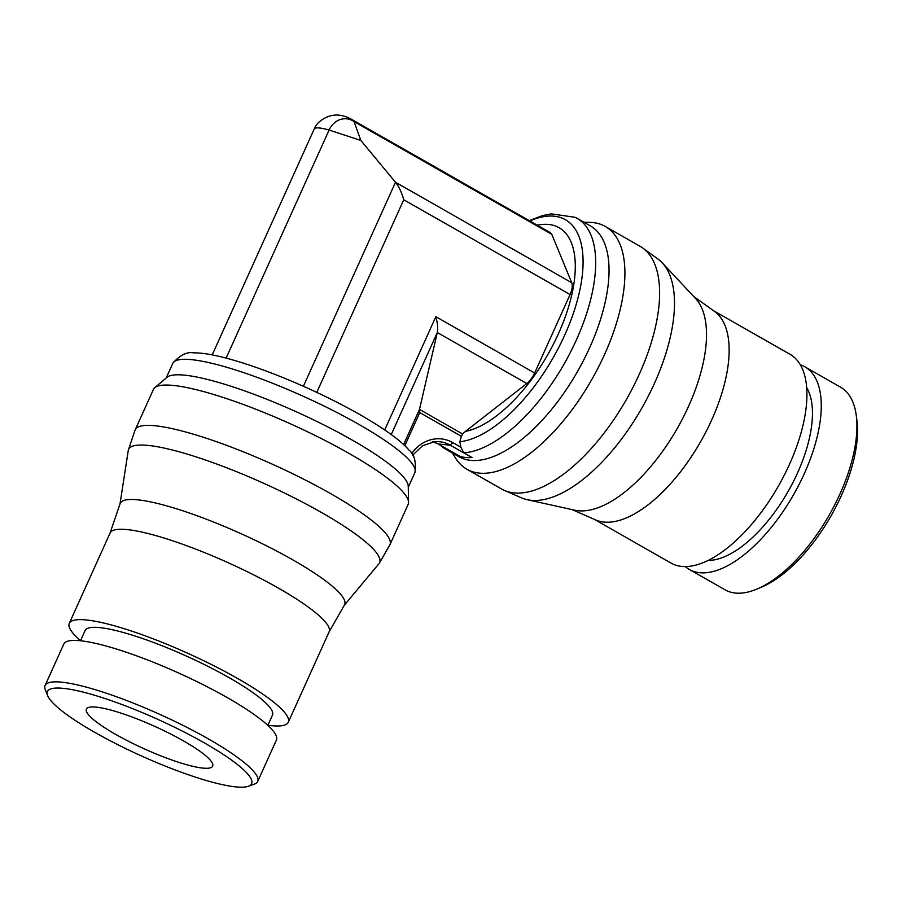 <?xml version="1.0" encoding="UTF-8"?>
<svg xmlns="http://www.w3.org/2000/svg" width="902" height="902" viewBox="0 0 902 902"><rect width="100%" height="100%" fill="white"/><g stroke="black" fill="none" stroke-linecap="round" stroke-linejoin="round"><path stroke-width="1.35" d="M408.268 487.294L414.841 472.727A132.797 23.756 -155.7 0 0 414.965 472.434A132.797 23.756 -155.7 0 0 358.895 424.402A132.797 23.756 -155.7 0 0 191.292 359.627A132.797 23.756 -155.7 0 0 172.913 363.145A132.797 23.756 -155.7 0 0 172.778 363.427L166.194 377.994M344.293 605.276L378.964 563.705A137.702 24.636 -155.7 0 0 379.415 563.04L389.743 545.101A139.731 24.997 -155.7 0 0 389.946 544.718L408.144 504.398A139.731 24.997 -155.7 0 0 408.561 502.256L408.245 486.189A132.797 23.756 -155.7 0 0 320.458 423.218A132.797 23.756 -155.7 0 0 184.301 375.131A132.797 23.756 -155.7 0 0 167.039 377.284L154.772 387.668A139.731 24.997 -155.7 0 0 153.441 389.393L135.244 429.713A139.731 24.997 -155.7 0 0 135.075 430.119L128.456 449.726A137.702 24.636 -155.7 0 0 128.264 450.504L120 504.004M408.561 502.256A139.731 24.997 -155.7 0 0 316.196 435.993A139.731 24.997 -155.7 0 0 172.936 385.402A139.731 24.997 -155.7 0 0 154.772 387.668M414.965 472.434C416.318 461.598 414.277 454.112 408.832 449.951A125.84 22.505 -155.7 0 0 359.774 414.57A125.84 22.505 -155.7 0 0 200.954 353.189A125.84 22.505 -155.7 0 0 193.829 352.885C187.109 351.543 180.141 354.96 172.913 363.145M389.946 544.718A139.731 24.997 -155.7 0 0 303.162 478.917A139.731 24.997 -155.7 0 0 154.727 425.721A139.731 24.997 -155.7 0 0 135.244 429.713M379.415 563.04A137.702 24.636 -155.7 0 0 295.146 498.344A137.702 24.636 -155.7 0 0 147.815 445.396A137.702 24.636 -155.7 0 0 128.456 449.726M329.027 632.043L344.474 604.96A123.1 22.02 -155.7 0 0 269.1 547.119A123.1 22.02 -155.7 0 0 137.42 499.798A123.1 22.02 -155.7 0 0 120.113 503.654L110.021 533.161M267.883 725.242A120.146 21.49 -155.7 0 0 271.536 725.682A120.146 21.49 -155.7 0 0 288.29 722.254L329.106 631.874A120.146 21.49 -155.7 0 0 254.488 575.296A120.146 21.49 -155.7 0 0 126.855 529.564A120.146 21.49 -155.7 0 0 110.1 532.992L69.285 623.361A120.146 21.49 -155.7 0 0 80.537 640.657M288.29 722.254A120.146 21.49 -155.7 0 0 213.684 665.665A120.146 21.49 -155.7 0 0 86.051 619.933A120.146 21.49 -155.7 0 0 69.285 623.361M537.276 225.207A115.749 53.105 119.7 0 1 548.563 224.44A115.749 53.105 119.7 0 1 562.307 324.664A115.749 53.105 119.7 0 1 465.421 431.404L526.791 383.53A15.007 6.889 -60.3 0 0 534.649 373.011L435.858 316.681C437.628 323.333 438.101 328.61 437.312 332.522L419.486 409.407L419.768 412.575L404.818 445.701M226.12 358.105L329.095 130.035L360.845 140.464L395.504 182.26C398.887 186.534 401.638 192.363 403.758 199.759L316.771 392.393M534.649 373.011L570.064 294.571A15.007 6.889 -60.3 0 0 571.721 282.721L551.787 234.306L354.058 121.59L360.845 140.464M329.129 130.012A20.092 17.488 -84.4 0 1 352.795 120.789A20.092 17.488 -84.4 0 1 354.058 121.59L352.096 119.673C339.806 112.66 328.587 113.641 318.44 122.604A20.092 17.488 -84.4 0 0 314.415 128.58L212.207 354.892M551.787 234.306A39.034 17.905 -60.3 0 0 549.171 231.994L351.78 119.47M329.095 130.035A39.034 6.979 -155.7 0 0 314.381 128.603M267.838 725.355L272.46 715.106A102.772 18.39 -155.7 0 0 208.633 666.702A102.772 18.39 -155.7 0 0 99.457 627.578A102.772 18.39 -155.7 0 0 85.126 630.509L80.492 640.77M248.422 786.262L254.364 784.131A116.629 20.859 -155.7 0 0 257.701 781.47L276.407 740.046A116.629 20.859 -155.7 0 0 203.965 685.125A116.629 20.859 -155.7 0 0 80.075 640.724A116.629 20.859 -155.7 0 0 63.805 644.051L45.1 685.475A116.629 20.859 -155.7 0 0 45.314 689.737L47.637 695.611A112.017 20.036 -155.7 0 0 126.009 748.728A112.017 20.036 -155.7 0 0 235.997 786.905A112.017 20.036 -155.7 0 0 248.422 786.262A112.017 20.036 -155.7 0 0 190.784 735.468A112.017 20.036 -155.7 0 0 63.061 688.327A112.017 20.036 -155.7 0 0 47.637 695.611M257.701 781.47A116.629 20.859 -155.7 0 0 185.271 726.538A116.629 20.859 -155.7 0 0 61.37 682.149A116.629 20.859 -155.7 0 0 45.1 685.475M96.04 707.123A69.285 12.391 24.3 0 1 169.644 733.495A69.285 12.391 24.3 0 1 212.68 766.125A69.285 12.391 24.3 0 1 203.018 768.109A69.285 12.391 24.3 0 1 129.414 741.737A69.285 12.391 24.3 0 1 86.378 709.107A69.285 12.391 24.3 0 1 96.04 707.123M460.866 447.2L452.838 442.623L450.29 445.182L438.248 444.01L459.964 456.389A132.797 60.93 -60.3 0 0 465.759 457.483A132.797 60.93 -60.3 0 0 472.017 457.562L463.763 452.849L460.866 447.2L459.851 441.777L461.362 436.286L419.768 412.575M529.824 220.956A125.84 57.739 119.7 0 1 554.031 216.187A125.84 57.739 119.7 0 1 564.753 335.025A125.84 57.739 119.7 0 1 459.851 441.777M529.271 220.64L542.519 215.601L551.223 213.864L575.014 217.281A132.797 60.93 119.7 0 1 577.032 218.318A132.797 60.93 119.7 0 1 576.344 340.02A132.797 60.93 119.7 0 1 463.763 452.849M577.032 218.318L590.37 225.928A132.797 60.93 119.7 0 1 583.921 359.639A132.797 60.93 119.7 0 1 470.833 460.381A132.797 60.93 119.7 0 1 458.836 456.671L445.498 449.061A132.797 60.93 119.7 0 1 443.57 447.854L439.748 444.889M583.91 222.242L589.829 222.377A139.731 64.11 119.7 0 1 592.648 222.535A139.731 64.11 119.7 0 1 605.276 226.447A139.731 64.11 119.7 0 1 598.477 367.137A139.731 64.11 119.7 0 1 479.503 473.133A139.731 64.11 119.7 0 1 466.875 469.22A139.731 64.11 119.7 0 1 455.499 458.013L452.364 452.984M605.276 226.447L639.98 246.235A139.731 64.11 119.7 0 1 642.675 247.971A139.731 64.11 119.7 0 1 631.592 390.014A139.731 64.11 119.7 0 1 514.208 492.92A139.731 64.11 119.7 0 1 504.443 490.451A139.731 64.11 119.7 0 1 501.58 489.008L466.875 469.22M642.675 247.971L657.795 258.919A137.702 63.174 119.7 0 1 662.192 262.809A137.702 63.174 119.7 0 1 643.893 404.446A137.702 63.174 119.7 0 1 531.188 500.317A137.702 63.174 119.7 0 1 527.163 499.685A137.702 63.174 119.7 0 1 521.57 497.881L504.443 490.451M662.192 262.809L695.521 298.438A123.1 56.476 119.7 0 1 679.161 425.056A123.1 56.476 119.7 0 1 578.408 510.769A123.1 56.476 119.7 0 1 574.799 510.205L527.163 499.685M693.661 296.454L714.485 311.404A120.146 55.123 119.7 0 1 705.093 433.512A120.146 55.123 119.7 0 1 604.103 522.089A120.146 55.123 119.7 0 1 595.624 519.924L572.139 509.619M713.403 310.626L790.051 354.328A120.146 55.123 119.7 0 1 784.21 475.298A120.146 55.123 119.7 0 1 681.901 566.433A120.146 55.123 119.7 0 1 671.043 563.085L594.395 519.383M403.611 444.562L419.486 409.407L462.636 433.997L465.421 431.404M462.805 433.851L461.283 436.647M450.899 451.214L459.941 456.378M451.688 451.676A132.797 60.93 119.7 0 1 445.498 449.061M806.67 387.578A102.772 47.152 119.7 0 1 788.077 491.5A102.772 47.152 119.7 0 1 708.126 560.435M800.333 364.803A116.629 53.511 119.7 0 1 804.877 366.821A116.629 53.511 119.7 0 1 799.206 484.261A116.629 53.511 119.7 0 1 699.896 572.736A116.629 53.511 119.7 0 1 689.353 569.466A116.629 53.511 119.7 0 1 685.306 566.591M804.877 366.821L840.54 387.15A116.629 53.511 119.7 0 1 856.246 415.382A116.629 53.511 119.7 0 1 757.308 588.927A116.629 53.511 119.7 0 1 735.547 593.065A116.629 53.511 119.7 0 1 725.005 589.795L689.353 569.466M856.246 415.382L856.9 420.309A112.017 51.391 119.7 0 1 761.886 586.988L757.308 588.927M451.395 451.519L438.248 444.01A35.212 30.645 95.6 0 0 433.422 441.856M432.43 441.54L437.989 443.863M472.005 457.562L450.29 445.182A35.212 30.645 95.6 0 0 434.46 441.732L422.531 445.746L412.609 455.206M452.838 442.623A38.2 33.25 95.6 0 0 411.616 453.638M526.791 383.53L437.312 332.522L391.243 434.561M435.858 316.681L384.703 429.972M571.721 282.721L395.504 182.26L303.388 386.281M570.064 294.571L403.758 199.759"/></g></svg>
